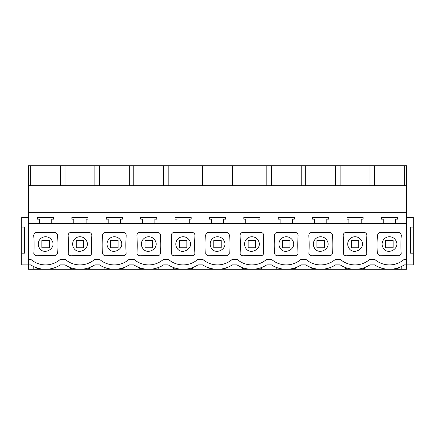 <?xml version="1.0" encoding="UTF-8"?>
<svg xmlns="http://www.w3.org/2000/svg" width="435" height="435" viewBox="0 0 435 435"><rect width="100%" height="100%" fill="white"/><g stroke="black" fill="none" stroke-linecap="round" stroke-linejoin="round"><path stroke-width="0.65" d="M404.354 185.685L404.354 165.719L406.616 165.719L406.616 223.351L28.384 223.351L28.384 259.363L30.841 259.363A22.337 22.337 0 0 0 60.313 259.363L65.223 259.363A22.337 22.337 0 0 0 94.694 259.363L99.61 259.363A22.337 22.337 0 0 0 129.081 259.363L133.996 259.363A22.337 22.337 0 0 0 163.468 259.363L168.378 259.363A22.337 22.337 0 0 0 197.849 259.363L202.764 259.363A22.337 22.337 0 0 0 232.236 259.363L237.151 259.363A22.337 22.337 0 0 0 266.622 259.363L271.532 259.363A22.337 22.337 0 0 0 301.004 259.363L305.919 259.363A22.337 22.337 0 0 0 335.39 259.363L340.306 259.363A22.337 22.337 0 0 0 369.777 259.363L374.687 259.363A22.337 22.337 0 0 0 404.158 259.363L406.616 259.363L406.616 269.281L401.2 269.281L401.2 266.611M28.384 259.363L28.384 264.882L21.75 264.882L21.75 253.17L24.594 253.17L24.594 227.113L21.75 227.113L21.75 253.17M406.616 217.331L413.25 217.331L413.25 264.882L404.289 264.882A27.313 27.313 0 0 1 374.557 264.882L369.908 264.882A27.313 27.313 0 0 1 340.175 264.882L335.521 264.882A27.313 27.313 0 0 1 305.789 264.882L301.134 264.882A27.313 27.313 0 0 1 271.402 264.882L266.753 264.882A27.313 27.313 0 0 1 237.021 264.882L232.366 264.882A27.313 27.313 0 0 1 202.634 264.882L197.979 264.882A27.313 27.313 0 0 1 168.247 264.882L163.598 264.882A27.313 27.313 0 0 1 133.866 264.882L129.211 264.882A27.313 27.313 0 0 1 99.479 264.882L94.825 264.882A27.313 27.313 0 0 1 65.092 264.882L60.443 264.882A27.313 27.313 0 0 1 30.711 264.882L28.384 264.882L28.384 269.281L33.799 269.281L33.799 266.611M400.537 254.714L400.983 254.029M380.957 232.344A200.105 200.105 0 0 0 398.716 232.399C400.434 232.855 401.282 233.954 401.271 235.699A124.633 124.633 0 0 0 401.195 253.415C400.831 254.698 399.993 255.475 398.683 255.742A197.289 197.289 0 0 0 380.957 255.791C379.287 255.813 378.189 255.019 377.651 253.415A124.633 124.633 0 0 0 377.58 235.699C377.678 233.557 378.803 232.437 380.957 232.344L380.244 232.382M263.001 254.714L263.447 254.029M243.421 232.344A200.105 200.105 0 0 0 261.174 232.399C262.892 232.855 263.746 233.954 263.73 235.699A124.633 124.633 0 0 0 263.659 253.415C263.289 254.698 262.452 255.475 261.147 255.742A197.289 197.289 0 0 0 243.421 255.791C241.751 255.813 240.647 255.019 240.115 253.415A124.633 124.633 0 0 0 240.038 235.699C240.136 233.557 241.262 232.437 243.421 232.344L242.703 232.382M331.769 254.714L332.215 254.029M312.189 232.344A200.105 200.105 0 0 0 329.947 232.399C331.66 232.855 332.514 233.954 332.503 235.699A124.633 124.633 0 0 0 332.427 253.415C332.057 254.698 331.22 255.475 329.915 255.742A197.289 197.289 0 0 0 312.189 255.791C310.519 255.813 309.415 255.019 308.883 253.415A124.633 124.633 0 0 0 308.806 235.699C308.904 233.557 310.035 232.437 312.189 232.344L311.476 232.382M346.575 232.344A200.105 200.105 0 0 0 364.329 232.399C366.047 232.855 366.901 233.954 366.884 235.699A124.633 124.633 0 0 0 366.814 253.415C366.444 254.698 365.607 255.475 364.302 255.742A197.289 197.289 0 0 0 346.575 255.791C344.906 255.813 343.802 255.019 343.264 253.415A124.633 124.633 0 0 0 343.193 235.699C343.291 233.557 344.417 232.437 346.575 232.344L345.858 232.382M366.15 254.714L366.602 254.029M194.227 254.714L194.673 254.029M174.647 232.344A200.105 200.105 0 0 0 192.406 232.399C194.124 232.855 194.972 233.954 194.962 235.699A124.633 124.633 0 0 0 194.885 253.415C194.521 254.698 193.684 255.475 192.373 255.742A197.289 197.289 0 0 0 174.647 255.791C172.978 255.813 171.879 255.019 171.341 253.415A124.633 124.633 0 0 0 171.27 235.699C171.368 233.557 172.494 232.437 174.647 232.344L173.935 232.382M91.073 254.714L91.524 254.029M71.492 232.344A200.105 200.105 0 0 0 89.251 232.399C90.969 232.855 91.818 233.954 91.807 235.699A124.633 124.633 0 0 0 91.736 253.415C91.366 254.698 90.529 255.475 89.219 255.742A197.289 197.289 0 0 0 71.492 255.791C69.823 255.813 68.725 255.019 68.186 253.415A124.633 124.633 0 0 0 68.116 235.699C68.213 233.557 69.339 232.437 71.492 232.344L70.78 232.382M125.459 254.714L125.905 254.029M105.879 232.344A200.105 200.105 0 0 0 123.638 232.399C125.351 232.855 126.204 233.954 126.194 235.699A124.633 124.633 0 0 0 126.117 253.415C125.753 254.698 124.91 255.475 123.605 255.742A197.289 197.289 0 0 0 105.879 255.791C104.21 255.813 103.106 255.019 102.573 253.415A124.633 124.633 0 0 0 102.497 235.699C102.6 233.557 103.726 232.437 105.879 232.344L105.167 232.382M228.614 254.714L229.06 254.029M209.034 232.344A200.105 200.105 0 0 0 226.793 232.399C228.505 232.855 229.359 233.954 229.348 235.699A124.633 124.633 0 0 0 229.272 253.415C228.902 254.698 228.065 255.475 226.76 255.742A197.289 197.289 0 0 0 209.034 255.791C207.364 255.813 206.261 255.019 205.728 253.415A124.633 124.633 0 0 0 205.652 235.699C205.755 233.557 206.881 232.437 209.034 232.344L208.321 232.382M297.382 254.714L297.828 254.029M277.802 232.344A200.105 200.105 0 0 0 295.561 232.399C297.279 232.855 298.127 233.954 298.116 235.699A124.633 124.633 0 0 0 298.04 253.415C297.676 254.698 296.839 255.475 295.528 255.742A197.289 197.289 0 0 0 277.802 255.791C276.133 255.813 275.034 255.019 274.496 253.415A124.633 124.633 0 0 0 274.425 235.699C274.523 233.557 275.649 232.437 277.802 232.344L277.09 232.382M159.846 254.714L160.292 254.029M140.266 232.344A200.105 200.105 0 0 0 158.019 232.399C159.737 232.855 160.591 233.954 160.575 235.699A124.633 124.633 0 0 0 160.504 253.415C160.134 254.698 159.297 255.475 157.992 255.742A197.289 197.289 0 0 0 140.266 255.791C138.596 255.813 137.493 255.019 136.96 253.415A124.633 124.633 0 0 0 136.884 235.699C136.981 233.557 138.107 232.437 140.266 232.344L139.548 232.382M56.691 254.714L57.137 254.029M37.111 232.344A200.105 200.105 0 0 0 54.87 232.399C56.583 232.855 57.436 233.954 57.42 235.699A124.633 124.633 0 0 0 57.349 253.415C56.98 254.698 56.142 255.475 54.837 255.742A197.289 197.289 0 0 0 37.111 255.791C35.442 255.813 34.338 255.019 33.805 253.415A124.633 124.633 0 0 0 33.729 235.699C33.827 233.557 34.952 232.437 37.111 232.344L36.393 232.382M28.384 217.331L21.75 217.331L21.75 227.113M60.443 264.882L65.098 264.882M94.825 264.882L99.479 264.882M129.211 264.882L133.866 264.882M163.593 264.882L168.253 264.882M197.979 264.882L202.634 264.882M232.366 264.882L237.021 264.882M266.747 264.882L271.407 264.882M301.134 264.882L305.789 264.882M335.521 264.882L340.175 264.882M369.902 264.882L374.557 264.882M30.646 185.685L30.646 165.719L28.384 165.719L28.384 223.351M406.616 212.655L28.384 212.655M51.738 223.351L51.738 219.158L53.63 219.158L53.63 217.467L37.519 217.467L37.519 219.158L39.416 219.158L39.416 223.351M86.119 223.351L86.119 219.158L88.017 219.158L88.017 217.467L71.906 217.467L71.906 219.158L73.803 219.158L73.803 223.351M120.506 223.351L120.506 219.158L122.398 219.158L122.398 217.467L106.292 217.467L106.292 219.158L108.184 219.158L108.184 223.351M154.887 223.351L154.887 219.158L156.785 219.158L156.785 217.467L140.674 217.467L140.674 219.158L142.571 219.158L142.571 223.351M189.274 223.351L189.274 219.158L191.172 219.158L191.172 217.467L175.06 217.467L175.06 219.158L176.958 219.158L176.958 223.351M223.661 223.351L223.661 219.158L225.553 219.158L225.553 217.467L209.447 217.467L209.447 219.158L211.339 219.158L211.339 223.351M258.042 223.351L258.042 219.158L259.94 219.158L259.94 217.467L243.828 217.467L243.828 219.158L245.726 219.158L245.726 223.351M292.429 223.351L292.429 219.158L294.326 219.158L294.326 217.467L278.215 217.467L278.215 219.158L280.113 219.158L280.113 223.351M326.815 223.351L326.815 219.158L328.708 219.158L328.708 217.467L312.602 217.467L312.602 219.158L314.494 219.158L314.494 223.351M361.197 223.351L361.197 219.158L363.094 219.158L363.094 217.467L346.983 217.467L346.983 219.158L348.881 219.158L348.881 223.351M395.584 223.351L395.584 219.158L397.481 219.158L397.481 217.467L381.37 217.467L381.37 219.158L383.262 219.158L383.262 223.351M33.799 269.281L36.1 269.281L36.1 267.585M36.1 269.281L37.285 269.281L37.285 267.993M37.285 269.281L53.869 269.281L53.869 267.993M53.869 269.281L55.049 269.281L55.049 267.585M55.049 269.281L70.486 269.281L70.486 267.585M70.486 269.281L401.2 269.281M406.616 185.685L28.384 185.685M404.354 165.719L30.646 165.719M39.15 247.575C43.282 256.074 56.92 248.63 51.999 240.56A7.319 7.319 0 0 0 42.064 237.646A7.319 7.319 0 0 0 39.15 247.575M60.508 185.685L60.508 165.719M65.032 185.685L65.032 165.719M49.296 247.792L41.852 247.792L49.296 247.792L49.296 240.343L41.852 240.343L41.852 247.792M89.436 269.281L89.436 267.585M104.868 269.281L104.868 267.585M94.89 185.685L94.89 165.719M99.414 185.685L99.414 165.719M71.666 269.281L71.666 267.993M88.251 269.281L88.251 267.993M73.537 247.575C77.669 256.074 91.301 248.63 86.386 240.56A7.319 7.319 0 0 0 76.451 237.646A7.319 7.319 0 0 0 73.537 247.575M123.823 269.281L123.823 267.585M139.254 269.281L139.254 267.585M129.277 185.685L129.277 165.719M133.801 185.685L133.801 165.719M106.053 269.281L106.053 267.993M122.637 269.281L122.637 267.993M107.923 247.575C112.056 256.074 125.688 248.63 120.767 240.56A7.319 7.319 0 0 0 110.838 237.646A7.319 7.319 0 0 0 107.923 247.575M158.204 269.281L158.204 267.585M173.641 269.281L173.641 267.585M163.663 185.685L163.663 165.719M168.187 185.685L168.187 165.719M140.44 269.281L140.44 267.993M157.024 269.281L157.024 267.993M142.305 247.575C146.437 256.074 160.075 248.63 155.154 240.56A7.319 7.319 0 0 0 145.219 237.646A7.319 7.319 0 0 0 142.305 247.575M192.591 269.281L192.591 267.585M208.022 269.281L208.022 267.585M198.045 185.685L198.045 165.719M202.569 185.685L202.569 165.719M174.821 269.281L174.821 267.993M191.405 269.281L191.405 267.993M176.692 247.575C180.824 256.074 194.456 248.63 189.54 240.56A7.319 7.319 0 0 0 179.606 237.646A7.319 7.319 0 0 0 176.692 247.575M226.978 269.281L226.978 267.585M242.409 269.281L242.409 267.585M232.431 185.685L232.431 165.719M236.955 185.685L236.955 165.719M209.208 269.281L209.208 267.993M225.792 269.281L225.792 267.993M211.078 247.575C215.211 256.074 228.843 248.63 223.922 240.56A7.319 7.319 0 0 0 213.993 237.646A7.319 7.319 0 0 0 211.078 247.575M261.359 269.281L261.359 267.585M276.796 269.281L276.796 267.585M266.813 185.685L266.813 165.719M271.337 185.685L271.337 165.719M243.595 269.281L243.595 267.993M260.179 269.281L260.179 267.993M245.46 247.575C249.592 256.074 263.229 248.63 258.308 240.56A7.319 7.319 0 0 0 248.374 237.646A7.319 7.319 0 0 0 245.46 247.575M295.746 269.281L295.746 267.585M311.177 269.281L311.177 267.585M301.199 185.685L301.199 165.719M305.723 185.685L305.723 165.719M277.976 269.281L277.976 267.993M294.56 269.281L294.56 267.993M279.846 247.575C283.979 256.074 297.611 248.63 292.695 240.56A7.319 7.319 0 0 0 282.761 237.646A7.319 7.319 0 0 0 279.846 247.575M330.132 269.281L330.132 267.585M345.564 269.281L345.564 267.585M335.586 185.685L335.586 165.719M340.11 185.685L340.11 165.719M312.363 269.281L312.363 267.993M328.947 269.281L328.947 267.993M314.233 247.575C318.366 256.074 331.997 248.63 327.076 240.56A7.319 7.319 0 0 0 317.148 237.646A7.319 7.319 0 0 0 314.233 247.575M364.514 269.281L364.514 267.585M379.951 269.281L379.951 267.585M369.967 185.685L369.967 165.719M374.491 185.685L374.491 165.719M346.749 269.281L346.749 267.993M363.334 269.281L363.334 267.993M348.614 247.575C352.747 256.074 366.384 248.63 361.463 240.56A7.319 7.319 0 0 0 351.529 237.646A7.319 7.319 0 0 0 348.614 247.575M406.616 223.351L406.616 259.363M413.25 253.17L410.406 253.17L410.406 227.113L413.25 227.113M381.131 269.281L381.131 267.993M397.715 269.281L397.715 267.993M398.9 269.281L398.9 267.585L398.9 269.281M383.001 247.575C387.134 256.074 400.765 248.63 395.85 240.56A7.319 7.319 0 0 0 385.916 237.646A7.319 7.319 0 0 0 383.001 247.575M83.683 240.343L76.239 240.343L76.239 247.792L83.683 247.792L83.683 240.343M118.07 240.343L110.62 240.343L110.62 247.792L118.07 247.792L118.07 240.343M152.451 240.343L145.007 240.343L145.007 247.792L152.451 247.792L152.451 240.343M186.838 240.343L179.394 240.343L179.394 247.792L186.838 247.792L186.838 240.343M221.225 240.343L213.775 240.343L213.775 247.792L221.225 247.792L221.225 240.343M255.606 240.343L248.162 240.343L248.162 247.792L255.606 247.792L255.606 240.343M289.993 240.343L282.549 240.343L282.549 247.792L289.993 247.792L289.993 240.343M324.379 240.343L316.93 240.343L316.93 247.792L324.379 247.792L324.379 240.343M358.761 240.343L351.317 240.343L351.317 247.792L358.761 247.792L358.761 240.343M393.148 240.343L385.704 240.343L385.704 247.792L393.148 247.792L393.148 240.343"/></g></svg>
